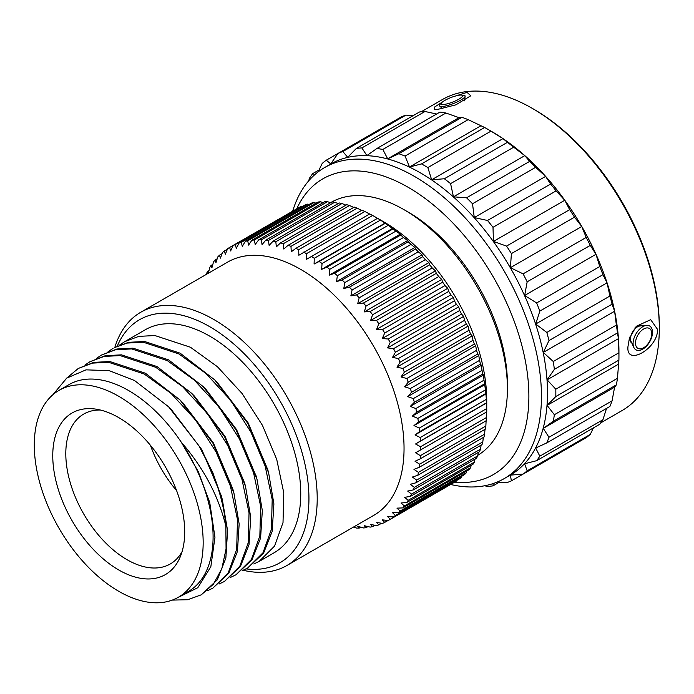 <?xml version="1.0" encoding="UTF-8"?>
<svg xmlns="http://www.w3.org/2000/svg" width="694" height="694" viewBox="0 0 694 694"><rect width="100%" height="100%" fill="white"/><g stroke="black" fill="none" stroke-linecap="round" stroke-linejoin="round"><path stroke-width="1.04" d="M659.3 326.432A177.248 102.33 -120 0 0 659.3 326.414A177.248 102.33 -120 0 0 533.972 109.331L532.315 108.377A179.581 103.684 -120 0 0 442.52 99.476L421.206 111.786M659.3 326.414L659.3 328.323A179.581 103.684 -120 0 1 659.3 328.34A179.581 103.684 60 0 1 622.11 410.536L600.787 422.837M659.3 328.323A179.581 103.684 -120 0 0 532.315 108.377M554.367 369.355A185.489 107.093 -120 0 0 553.265 361.505L543.281 352.431L548.989 340.589L612.082 304.163L614.615 311.242L616.367 325.078A185.489 107.093 -120 0 1 617.469 332.92L554.367 369.355L547.124 379.826L555.807 389.213A185.489 107.093 -120 0 1 555.842 392.891A185.489 107.093 60 0 1 555.807 396.534L618.901 360.099A185.489 107.093 60 0 0 618.944 356.464A185.489 107.093 -120 0 0 618.944 356.447L618.944 351.624A179.581 103.684 -120 0 0 618.944 351.624A179.581 103.684 -120 0 0 491.959 131.678L487.778 129.266A185.489 107.093 -120 0 0 484.629 127.488L468.146 119.637A185.489 107.093 -120 0 0 461.909 117.303L459.029 117.659L445.93 113.018A185.489 107.093 -120 0 0 439.97 112.081L376.868 148.507A185.489 107.093 -120 0 1 382.828 149.444L387.694 158.848L398.807 153.73L461.909 117.303M627.992 346.419L629.38 338.403L636.303 326.284L650.686 319.682L657.53 329.364C658.294 348.284 625.624 367.143 627.992 346.419M452.627 96.917L467.062 92.389L470.792 95.772L455.897 104.837L437.532 109.435L434.305 109.374L434.644 107.006L442.555 101.914M641.733 325.824A9.942 5.743 120 0 0 634.993 327.837M630.161 336.26A9.942 5.743 120 0 0 629.9 338.585A9.942 5.743 -60 0 0 631.792 343.027M618.901 360.099L617.46 378.291A185.489 107.093 60 0 1 616.359 384.866L614.606 387.174L612.073 400.846A185.489 107.093 60 0 1 609.905 406.467L546.803 442.902L535.699 448.012L539.811 456.175A185.489 107.093 60 0 1 536.644 460.686L524.621 463.766L527.154 470.844A185.489 107.093 60 0 1 523.076 474.097L510.385 475.13L511.383 480.855A185.489 107.093 60 0 1 506.525 482.755L497.121 482.078M606.556 408.41L602.913 419.74A185.489 107.093 60 0 1 599.746 424.251L536.644 460.686M593.448 427.886L590.256 434.418A185.489 107.093 60 0 1 586.178 437.671L511.383 480.855M493.165 483.562L492.974 485.878A185.489 107.093 60 0 1 487.483 486.373L484.603 485.774M555.807 396.534L547.124 405.4L554.359 414.726A185.489 107.093 60 0 1 553.257 421.301L543.272 428.363L548.971 437.272A185.489 107.093 60 0 1 546.803 442.902M504.26 478.574A179.581 103.684 60 0 0 541.45 396.378A179.581 103.684 -120 0 0 463.072 215.643A179.581 103.684 -120 0 0 324.671 167.523L330.708 164.036A179.581 103.684 -120 0 1 469.109 212.156A179.581 103.684 -120 0 1 547.488 392.891A179.581 103.684 60 0 1 510.298 475.086L504.26 478.574A179.581 103.684 60 0 1 450.623 484.481M617.469 332.92L618.458 338.646L618.901 352.778A185.489 107.093 -120 0 1 618.944 356.447M389.386 123.766L326.284 160.193L330.743 163.923L337.978 153.443L401.08 117.017A185.489 107.093 -120 0 1 405.938 115.117L413.199 115.62M361.878 147.926L424.98 111.491A185.489 107.093 -120 0 0 419.488 111.986L356.386 148.412A185.489 107.093 -120 0 1 361.878 147.926L366.883 155.569L376.868 148.507M424.98 111.491L436.621 114.016M548.989 340.589A185.489 107.093 -120 0 0 546.82 332.461L535.707 324.029L539.828 311.112A185.489 107.093 -120 0 0 536.662 302.94L524.638 295.488L527.171 281.816A185.489 107.093 -120 0 0 523.103 273.861L510.411 267.676L511.409 253.596A185.489 107.093 -120 0 0 506.551 246.092L493.443 241.443L493 227.311A185.489 107.093 -120 0 0 487.509 220.475L474.271 217.586L472.519 203.75A185.489 107.093 -120 0 0 466.568 197.807L453.46 196.827L450.588 183.632A185.489 107.093 -120 0 0 444.342 178.757L431.651 179.789L427.868 167.584L490.97 131.149A185.489 107.093 -120 0 0 487.778 129.266M490.97 131.149L502.985 138.6L507.444 142.331A185.489 107.093 -120 0 1 513.69 147.206L524.794 155.638L529.661 161.372A185.489 107.093 -120 0 1 535.621 167.323L545.605 176.397L550.611 184.049A185.489 107.093 -120 0 1 556.102 190.876L564.777 200.262L569.653 209.657A185.489 107.093 -120 0 1 574.511 217.17L581.746 226.496L586.204 237.426A185.489 107.093 -120 0 1 590.273 245.39L595.973 254.299L599.763 266.513A185.489 107.093 -120 0 1 602.93 274.685L607.05 282.84L609.922 296.026A185.489 107.093 -120 0 1 612.082 304.163M547.124 379.826L618.458 338.646M553.265 361.505L616.367 325.078M427.868 167.584A185.489 107.093 -120 0 0 421.527 163.914L484.629 127.488M398.807 153.73A185.489 107.093 -120 0 1 405.053 156.063L409.503 167.002L421.527 163.914M337.978 153.443A185.489 107.093 -120 0 1 342.836 151.544L347.703 157.278L356.386 148.412M326.284 160.193A185.489 107.093 -120 0 0 322.207 163.446L318.086 171.93M308.613 180.926L309.55 178.124A185.489 107.093 -120 0 1 312.716 173.613L314.833 174.61M555.807 389.213L618.901 352.778M547.124 405.4L618.458 364.211M554.359 414.726L617.46 378.291M553.257 421.301L616.359 384.866M543.272 428.363L614.606 387.174M548.971 437.272L612.073 400.846M539.811 456.175L602.913 419.74M527.154 470.844L590.256 434.418M492.974 485.878L499.264 482.252M324.671 167.523A179.581 103.684 -120 0 0 292.738 211.011M296.711 208.859A170.698 98.557 -120 0 1 431.798 203.628A170.698 98.557 -120 0 1 528.88 396.378A170.698 98.557 60 0 1 454.683 482.139M408.185 212.078L408.185 212.078A140.344 81.033 60 0 1 507.418 383.973L507.418 388.744A146.191 84.408 -120 0 0 404.047 209.692L408.185 212.078L404.047 209.692A146.191 84.408 60 0 0 330.951 202.448L330.552 202.683M477.793 455.29A146.191 84.408 -120 0 0 507.418 388.744M353.489 527.058L356.586 528.065A157.894 91.157 -120 0 0 359.18 528.099L357.705 526.286L363.509 527.943A157.894 91.157 -120 0 0 366.007 527.718L364.307 525.696L370.171 527.119A157.894 91.157 -120 0 0 372.565 526.642L370.622 524.43L376.53 525.601A157.894 91.157 -120 0 0 378.811 524.864L376.625 522.478L382.567 523.389A157.894 91.157 -120 0 0 384.71 522.4L382.29 519.858L388.241 520.5A157.894 91.157 -120 0 0 390.245 519.259L387.582 516.588L393.533 516.943A157.894 91.157 -120 0 0 395.389 515.46L392.483 512.675L398.408 512.745A157.894 91.157 -120 0 0 400.108 511.027L396.959 508.138L402.85 507.913A157.894 91.157 -120 0 0 404.376 505.969L401.002 503.011L406.831 502.473A157.894 91.157 -120 0 0 408.185 500.313L404.576 497.303L410.336 496.462A157.894 91.157 -120 0 0 411.516 494.093L407.673 491.057L413.346 489.903A157.894 91.157 -120 0 0 414.335 487.344L410.284 484.299L415.853 482.824A157.894 91.157 -120 0 0 416.652 480.083L412.383 477.047L417.84 475.269A157.894 91.157 -120 0 0 418.439 472.362L413.962 469.361L419.289 467.27A157.894 91.157 -120 0 0 419.688 464.199L415.029 461.258L420.208 458.864A157.894 91.157 -120 0 0 420.408 455.654L415.559 452.792L486.737 411.889A157.894 91.157 -120 0 0 486.746 410.232L486.746 400.681A146.191 84.408 -120 0 0 383.374 221.629L377.579 218.289L383.374 221.629M206.248 274.442L206.37 273.844A157.894 91.157 60 0 1 207.541 271.475L208.347 273.497L209.692 267.624A157.894 91.157 60 0 1 211.045 265.464L211.922 267.797L213.5 261.976A157.894 91.157 60 0 1 215.036 260.033L215.955 262.662L217.777 256.919A157.894 91.157 60 0 1 219.478 255.201L220.44 258.133L222.496 252.477A157.894 91.157 60 0 1 224.353 250.994L225.333 254.221L227.632 248.678A157.894 91.157 60 0 1 229.636 247.437L296 209.267M229.636 247.437L230.625 250.95L233.167 245.546L299.331 207.341A157.894 91.157 60 0 1 301.474 206.352L302.437 206.5M233.167 245.546A157.894 91.157 60 0 1 235.318 244.548L236.29 248.331L239.074 243.082L305.23 204.877A157.894 91.157 60 0 1 307.511 204.14L309.125 204.461M239.074 243.082A157.894 91.157 60 0 1 241.347 242.336L242.293 246.379L245.32 241.304L311.476 203.108A157.894 91.157 60 0 1 313.87 202.622L316.074 203.151M245.32 241.304A157.894 91.157 60 0 1 247.715 240.818L248.608 245.103L251.87 240.219L318.034 202.023A157.894 91.157 60 0 1 320.533 201.798L323.257 202.57M251.87 240.219A157.894 91.157 60 0 1 254.368 239.994L255.21 244.514L258.706 239.838L324.87 201.642A157.894 91.157 60 0 1 327.464 201.676L330.639 202.709M258.706 239.838A157.894 91.157 60 0 1 261.3 239.872L262.054 244.609L265.785 240.159L331.94 201.963A157.894 91.157 60 0 1 334.621 202.258L338.204 203.576M265.785 240.159A157.894 91.157 60 0 1 268.457 240.454L269.125 245.398L273.072 241.174L339.227 202.978A157.894 91.157 60 0 1 341.977 203.533L345.916 205.146M273.072 241.174A157.894 91.157 60 0 1 275.813 241.729L276.368 246.864L280.532 242.891L346.696 204.695A157.894 91.157 60 0 1 349.49 205.511L353.74 207.419M280.532 242.891A157.894 91.157 60 0 1 283.334 243.707L283.759 248.999L288.131 245.294L354.296 207.098A157.894 91.157 60 0 1 357.132 208.165L362.389 210.742M288.131 245.294A157.894 91.157 60 0 1 290.977 246.361L291.263 251.801L295.835 248.374L361.999 210.178A157.894 91.157 60 0 1 364.871 211.488L369.963 214.194M295.835 248.374A157.894 91.157 60 0 1 298.706 249.684L298.845 255.262L369.763 213.917A157.894 91.157 60 0 1 372.643 215.47L377.553 218.306A157.894 91.157 -120 0 1 380.442 220.085L385.335 223.303A157.894 91.157 -120 0 1 388.206 225.316L393.064 228.907A157.894 91.157 -120 0 1 395.91 231.128L400.282 234.147L400.707 235.075A157.894 91.157 -120 0 1 403.509 237.495L407.673 240.54L408.228 241.781A157.894 91.157 -120 0 1 410.969 244.401L414.917 247.446L415.585 248.999A157.894 91.157 -120 0 1 418.256 251.792L421.987 254.819L422.741 256.685A157.894 91.157 -120 0 1 425.335 259.643L428.831 262.627L429.673 264.804A157.894 91.157 -120 0 1 432.171 267.919L435.433 270.842L436.326 273.323A157.894 91.157 -120 0 1 438.721 276.568L441.748 279.404L442.694 282.189A157.894 91.157 -120 0 1 444.967 285.555L447.751 288.288L448.732 291.367A157.894 91.157 -120 0 1 450.874 294.837L453.416 297.448L454.405 300.814A157.894 91.157 -120 0 1 456.409 304.362L458.708 306.835L459.688 310.478A157.894 91.157 -120 0 1 461.545 314.096L463.601 316.395L464.572 320.307A157.894 91.157 -120 0 1 466.264 323.985L468.086 326.102L469.005 330.266A157.894 91.157 -120 0 1 470.541 333.979L472.12 335.896L472.996 340.303A157.894 91.157 -120 0 1 474.349 344.024L475.702 345.725L476.5 350.357A157.894 91.157 -120 0 1 477.672 354.079L478.799 355.554L479.511 360.394A157.894 91.157 -120 0 1 480.5 364.098L481.402 365.33L482.018 370.362A157.894 91.157 -120 0 1 482.807 374.031L483.501 374.994L483.996 380.208A157.894 91.157 -120 0 1 484.594 383.817L485.453 389.889A157.894 91.157 -120 0 1 485.852 393.42L486.364 399.354A157.894 91.157 -120 0 1 486.563 402.798L486.737 408.558A157.894 91.157 -120 0 1 486.746 410.232M303.599 252.122A157.894 91.157 60 0 1 306.488 253.666L372.643 215.47M306.488 253.666L306.462 259.348L377.553 218.306M227.571 262.132A146.191 84.408 60 0 1 300.667 269.376A146.191 84.408 -120 0 1 396.179 398.209A146.191 84.408 -120 0 1 373.771 515.356L286.934 565.489A146.191 84.408 -120 0 0 309.342 448.341A146.191 84.408 -120 0 0 213.839 319.509A146.191 84.408 60 0 0 140.735 312.265L227.571 262.132M420.573 450.085A157.894 91.157 -120 0 0 420.573 446.754L486.737 408.558M311.398 256.502A157.894 91.157 -120 0 1 314.278 258.281L314.078 264.05L319.171 261.499A157.894 91.157 -120 0 1 322.042 263.512L321.652 269.35L326.909 267.103A157.894 91.157 -120 0 1 329.745 269.324L329.156 275.206L334.551 273.271A157.894 91.157 -120 0 1 337.345 275.692L336.547 281.608L342.064 279.986A157.894 91.157 -120 0 1 344.814 282.597L343.799 288.504L349.42 287.195A157.894 91.157 -120 0 1 352.101 289.988L350.86 295.878L356.586 294.881A157.894 91.157 -120 0 1 359.18 297.839L357.705 303.694L363.509 303.009A157.894 91.157 -120 0 1 366.007 306.115L364.307 311.901L370.171 311.519A157.894 91.157 -120 0 1 372.565 314.764L370.622 320.472L376.53 320.385A157.894 91.157 -120 0 1 378.811 323.751L376.625 329.355L382.567 329.563A157.894 91.157 -120 0 1 384.71 333.033L382.29 338.507L388.241 339.01A157.894 91.157 -120 0 1 390.245 342.567L387.582 347.894L393.533 348.674A157.894 91.157 -120 0 1 395.389 352.292L392.483 357.462L398.408 358.503A157.894 91.157 -120 0 1 400.108 362.181L396.959 367.161L402.85 368.462A157.894 91.157 -120 0 1 404.376 372.175L401.002 376.955L406.831 378.499A157.894 91.157 -120 0 1 408.185 382.221L404.576 386.792L410.336 388.562A157.894 91.157 -120 0 1 411.516 392.284L407.673 396.621L413.346 398.599A157.894 91.157 -120 0 1 414.335 402.294L410.284 406.389L415.853 408.566A157.894 91.157 -120 0 1 416.652 412.227L412.383 416.062L417.84 418.413A157.894 91.157 -120 0 1 418.439 422.013L413.962 425.578L419.289 428.085A157.894 91.157 -120 0 1 419.688 431.616L415.029 434.904L420.208 437.55A157.894 91.157 -120 0 1 420.408 440.994L415.559 443.987L420.573 446.754M359.18 528.099L360.785 527.171M366.007 527.718L367.967 526.59M372.565 526.642L374.916 525.28M378.811 524.864L381.605 523.241M384.71 522.4L388.041 520.474M388.241 520.5L454.405 482.304A157.894 91.157 -120 0 0 456.409 481.063L390.245 519.259M456.635 480.508L456.409 481.063M393.533 516.943L459.688 478.747A157.894 91.157 -120 0 0 461.545 477.264L395.389 515.46M462.004 476.023L461.545 477.264M398.408 512.745L464.572 474.54A157.894 91.157 -120 0 0 466.264 472.831L400.108 511.027M466.862 470.948L466.264 472.831M402.85 507.913L469.005 469.717A157.894 91.157 -120 0 0 470.541 467.773L404.376 505.969M471.217 465.301L470.541 467.773M406.831 502.473L472.996 464.277A157.894 91.157 -120 0 0 474.349 462.117L408.185 500.313M475.043 459.107L474.349 462.117M410.336 496.462L476.5 458.266A157.894 91.157 -120 0 0 477.672 455.897L411.516 494.093M478.348 452.375L477.672 455.897M413.346 489.903L479.511 451.707A157.894 91.157 -120 0 0 480.5 449.148L414.335 487.344M481.116 445.149L480.5 449.148M415.853 482.824L482.018 444.628A157.894 91.157 -120 0 0 482.807 441.887L416.652 480.083M483.336 437.454L482.807 441.887M417.84 475.269L483.996 437.073A157.894 91.157 -120 0 0 484.594 434.158L418.439 472.362M485.002 429.326L484.594 434.158M419.289 467.27L485.453 429.074A157.894 91.157 -120 0 0 485.852 426.003L419.688 464.199M486.147 420.2L485.852 426.003M420.208 458.864L486.364 420.659A157.894 91.157 -120 0 0 486.563 417.458L420.408 455.654M486.676 411.724L486.563 417.458M415.559 443.987L486.676 402.928M420.408 440.994L486.563 402.798M420.208 437.55L486.364 399.354M415.029 434.904L486.147 393.845M419.688 431.616L485.852 393.42M419.289 428.085L485.453 389.889M413.962 425.578L485.089 384.519M418.439 422.013L484.594 383.817M417.84 418.413L483.996 380.208M412.383 416.062L483.501 374.994M416.652 412.227L482.807 374.031M415.853 408.566L482.018 370.362M410.284 406.389L481.402 365.33M414.335 402.294L480.5 364.098M413.346 398.599L479.511 360.394M407.673 396.621L478.799 355.554M411.516 392.284L477.672 354.079M410.336 388.562L476.5 350.357M404.576 386.792L475.702 345.725M408.185 382.221L474.349 344.024M406.831 378.499L472.996 340.303M401.002 376.955L472.12 335.896M404.376 372.175L470.541 333.979M402.85 368.462L469.005 330.266M396.959 367.161L468.086 326.102M400.108 362.181L466.264 323.985M398.408 358.503L464.572 320.307M392.483 357.462L463.601 316.395M395.389 352.292L461.545 314.096M393.533 348.674L459.688 310.478M387.582 347.894L458.708 306.835M390.245 342.567L456.409 304.362M388.241 339.01L454.405 300.814M382.29 338.507L453.416 297.448M384.71 333.033L450.874 294.837M382.567 329.563L448.732 291.367M376.625 329.355L447.751 288.288M378.811 323.751L444.967 285.555M376.53 320.385L442.694 282.189M370.622 320.472L441.748 279.404M372.565 314.764L438.721 276.568M370.171 311.519L436.326 273.323M364.307 311.901L435.433 270.842M366.007 306.115L432.171 267.919M363.509 303.009L429.673 264.804M357.705 303.694L428.831 262.627M359.18 297.839L425.335 259.643M356.586 294.881L422.741 256.685M350.86 295.878L421.987 254.819M352.101 289.988L418.256 251.792M349.42 287.195L415.585 248.999M343.799 288.504L414.917 247.446M344.814 282.597L410.969 244.401M342.064 279.986L408.228 241.781M336.547 281.608L407.673 240.54M337.345 275.692L403.509 237.495M334.551 273.271L400.707 235.075M329.156 275.206L400.282 234.147M329.745 269.324L395.91 231.128M326.909 267.103L393.064 228.907M321.652 269.35L392.778 228.283M322.042 263.512L388.206 225.316M319.171 261.499L385.335 223.303M314.078 264.05L385.196 222.991M314.278 258.281L380.442 220.085M207.541 271.475L208.998 270.634M211.045 265.464L212.824 264.44M215.036 260.033L217.179 258.793M219.478 255.201L222.037 253.718M224.353 250.994L227.406 249.233M235.318 244.548L301.474 206.352M241.347 242.336L307.511 204.14M247.715 240.818L313.87 202.622M254.368 239.994L320.533 201.798M261.3 239.872L327.464 201.676M268.457 240.454L334.621 202.258M275.813 241.729L341.977 203.533M283.334 243.707L349.49 205.511M290.977 246.361L357.132 208.165M298.706 249.684L364.871 211.488M243.178 570.277A146.191 84.408 -120 0 0 286.934 565.489M114.84 347.347A146.191 84.408 60 0 1 140.735 312.265M117.321 346.054A140.344 81.033 60 0 1 209.701 326.674A140.344 81.033 -120 0 1 307.199 476.153A140.344 81.033 -120 0 1 246.118 568.889M259.174 561.394L274.087 552.78A128.772 74.345 -120 0 0 293.822 449.599A128.772 74.345 -120 0 0 209.701 336.13A128.772 74.345 60 0 0 145.315 329.745L124.616 341.7L138.774 336.382L154.883 335.54L190.451 347.243L217.422 366.718L242.119 393.541L262.462 425.379L276.741 459.463L283.777 492.827L283.013 522.573L274.546 546.109L259.174 561.385L253.813 563.979M119.672 345.005L124.616 341.7M247.593 568.074L263.599 553.101L272.169 531.396L273.896 503.905L268.613 472.77L247.697 423.201L214.741 379.887L180.162 353.185L144.586 341.483L128.485 342.324L114.328 347.642L127.202 343.062L143.302 342.229L178.87 353.923L205.849 373.398L230.547 400.221L250.89 432.058L265.169 466.142L272.195 499.507L271.432 529.253L262.974 552.797L247.593 568.074L242.232 570.668M84.937 365.061L89.882 361.748L104.048 356.43L120.149 355.597L155.716 367.291L182.687 386.766L207.393 413.598L227.727 445.435L242.006 479.511L249.042 512.875L248.279 542.621L239.82 566.165L224.44 581.442L240.436 566.478L249.007 544.773L250.742 517.29L245.468 486.164L224.544 436.587L191.587 393.255L194.424 396.109L225.012 436.318L244.609 482.998M96.509 358.373L101.463 355.068L115.62 349.75L131.73 348.917L167.297 360.611L194.268 380.086L218.966 406.91L239.309 438.747L253.588 472.831L260.623 506.195L259.851 535.942L251.393 559.477L236.021 574.762L252.017 559.789L260.588 538.084L262.323 510.593L257.04 479.467L236.125 429.898L203.168 386.575L206.005 389.429L236.593 429.629L256.19 476.353M217.075 382.238L248.166 422.932L267.771 469.656M236.021 574.762L230.651 577.347M108.091 351.693L113.044 348.379M203.168 386.575L168.581 359.865L133.014 348.171L116.904 349.004L101.463 355.068M191.587 393.255L157 366.553L121.433 354.851L105.332 355.692L89.882 361.756M224.44 581.442L219.078 584.036M178.436 597.204A119.411 68.94 -120 0 0 196.74 501.51A119.411 68.94 -120 0 0 118.726 396.283A119.411 68.94 60 0 0 59.025 390.375A119.411 68.94 60 0 0 40.72 486.06A119.411 68.94 60 0 0 118.726 591.288A119.411 68.94 -120 0 0 178.436 597.204L188.36 591.47A119.411 68.94 -120 0 0 181.299 442.225L198.276 471.616L209.675 502.309M198.848 445.678L168.599 406.797L171.262 409.469L201.85 449.677L221.247 495.629L222.306 499.515L227.589 530.65L225.854 558.141L217.283 579.846L201.286 594.81L213.44 584.166L221.837 568.62L226.062 548.928L225.871 526.078A128.772 74.345 -120 0 0 198.848 445.678L212.685 472.276L222.306 499.515M179.989 399.926L182.826 402.78L213.431 442.989L232.828 488.949L233.887 492.835L212.963 443.258L179.989 399.926L145.428 373.233L109.86 361.539L93.751 362.372L78.309 368.436L66.19 378.534M59.025 390.375L68.949 384.641A119.411 68.94 60 0 1 128.65 390.557A119.411 68.94 -120 0 1 181.299 442.225C203.533 467.817 218.384 495.768 225.871 526.078M207.497 590.724L212.858 588.13L228.239 572.845L236.697 549.31L237.469 519.563L230.434 486.199L216.155 452.115L195.812 420.278L171.114 393.455L144.135 373.979L108.568 362.285L92.467 363.118L78.309 368.436M172.233 600.102L187.744 599.729L201.286 594.81M212.867 588.13L228.855 573.157L237.435 551.452L239.161 523.97L233.887 492.835M168.599 406.797L134.471 380.486L109.184 370.648L86.013 369.85L66.737 378.117L52.839 394.773M181.299 442.225L198.293 471.694L209.762 502.656L214.958 537.312L210.829 566.755L197.799 587.714L177.308 597.829M118.726 569.965A93.3 53.863 -120 0 0 180.362 556.553A93.3 53.863 -120 0 0 118.726 417.606A93.3 53.863 -120 0 0 95.191 409.035A93.3 53.863 -120 0 0 53.854 470.15A93.3 53.863 -120 0 0 118.726 569.965M100.352 410.015A86.55 49.968 60 0 0 83.731 414.058A86.55 49.968 60 0 0 70.458 483.414A86.55 49.968 60 0 0 127.002 559.676A86.55 49.968 -120 0 0 170.273 563.962A86.55 49.968 -120 0 0 182.088 551.591M150.39 445.227A86.55 49.968 -120 0 0 176.614 490.649M312.716 173.613L319.014 169.978M342.836 151.544L405.938 115.117M382.828 149.444L445.93 113.018M387.694 158.848L459.029 117.659M405.053 156.063L468.146 119.637M409.503 167.002L480.838 125.814M431.651 179.789L502.985 138.6M444.342 178.757L507.444 142.331M450.588 183.632L513.69 147.206M453.46 196.827L524.794 155.638M466.568 197.807L529.661 161.372M472.519 203.75L535.621 167.323M474.271 217.586L545.605 176.397M487.509 220.475L550.611 184.049M493 227.311L556.102 190.876M493.443 241.443L564.777 200.262M506.551 246.092L569.653 209.657M511.409 253.596L574.511 217.17M510.411 267.676L581.746 226.496M523.103 273.861L586.204 237.426M527.171 281.816L590.273 245.39M524.638 295.488L595.973 254.299M536.662 302.94L599.763 266.513M539.828 311.112L602.93 274.685M535.707 324.029L607.05 282.84M546.82 332.461L609.922 296.026M543.281 352.431L614.615 311.242M646.574 325.391L640.102 325.963A9.707 5.604 120 0 0 630.56 338.776A9.707 5.604 -60 0 0 631.106 341.543L633.839 347.434A13.741 7.929 -60 0 1 633.075 343.513A13.741 7.929 120 0 1 646.574 325.391A13.741 7.929 120 0 1 652.499 332.296A13.741 7.929 -60 0 1 644.717 347.781A13.741 7.929 -60 0 1 633.839 347.434M651.753 333.701A11.494 6.636 120 0 0 646.791 327.924A11.494 6.636 120 0 0 635.504 343.088A11.494 6.636 -60 0 0 636.146 346.367A11.494 6.636 -60 0 0 645.238 346.653A11.494 6.636 -60 0 0 651.753 333.701M463.557 95.234A13.741 2.906 158.8 0 1 465.127 96.258A13.741 2.906 158.8 0 1 456.574 102.226A13.741 2.906 158.8 0 1 442.572 106.486A13.741 2.906 -21.2 0 1 439.684 106.121A13.741 2.906 -21.2 0 1 440.152 104.317L441.714 102.669A11.494 2.429 -21.2 0 0 441.315 104.178A11.494 2.429 -21.2 0 0 443.735 104.482A11.494 2.429 158.8 0 0 455.446 100.916A11.494 2.429 158.8 0 0 462.603 95.919A11.494 2.429 158.8 0 0 461.293 95.069L463.557 95.234M461.293 95.069A11.494 2.429 158.8 0 0 459.992 95.095A11.494 2.429 -21.2 0 0 441.714 102.669M268.613 472.77L267.554 468.884M214.741 379.887L217.578 382.741M256.806 478.626L255.982 475.581M245.459 486.164L244.409 482.278M640.709 325.495L641.334 325.859M631.002 342.307L631.627 342.671M464.52 100.856L465.127 96.258M442.677 108.646L439.684 106.121"/></g></svg>
